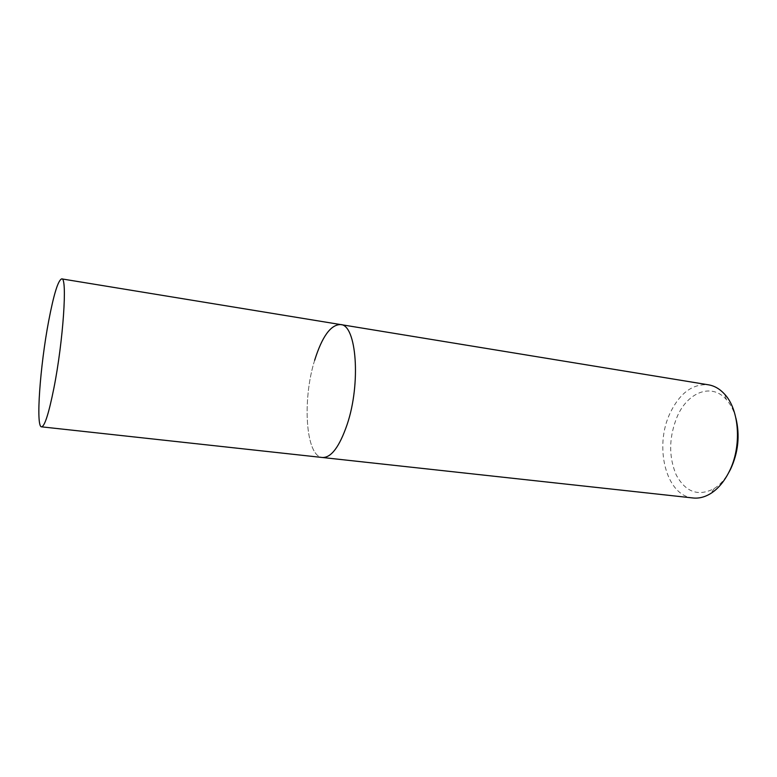 <?xml version="1.0" encoding="UTF-8"?>
<svg xmlns="http://www.w3.org/2000/svg" width="777" height="777" viewBox="0 0 777 777"><rect width="100%" height="100%" fill="white"/><g stroke="black" fill="none" stroke-linecap="round" stroke-linejoin="round"><path stroke-width="0.58" stroke-dasharray="3.88 2.91" d="M693.065 497.979C665.899 495.901 653.846 446.27 670.221 412.84C679.943 392.929 692.696 383.585 708.498 384.819M735.887 418.065C733.799 410.479 730.623 404.302 726.369 399.543C711.693 382.672 687.907 392.094 677.359 416.21C668.851 436.829 668.482 456.429 676.262 475.029C685.654 492.22 698.309 496.736 714.218 488.578C719.599 485.139 724.31 480.04 728.36 473.28M314.646 360.295C302.068 400.116 305.682 456.585 322.465 457.507C305.682 456.585 302.068 400.116 314.646 360.295C322.125 336.48 330.779 324.572 340.598 324.563M726.369 399.543L724.446 394.007M714.218 488.578L710.887 493.405"/><path stroke-width="1.17" d="M41.54 426.835C35.625 427.088 40.122 365.753 48.679 320.988C53.798 294.162 58.139 280.118 61.723 278.885C67.541 276.806 63.258 341.19 53.856 388.315C48.776 413.578 44.668 426.418 41.54 426.835L322.465 457.507C331.235 457.76 339.452 446.785 347.115 424.572C361.15 383.265 356.478 324.563 340.598 324.563L708.498 384.819C714.393 385.81 719.716 388.869 724.446 394.007C739.539 409.644 742.045 446.765 729.108 471.804C724.183 481.575 718.103 488.772 710.887 493.405C704.953 497.086 699.009 498.611 693.065 497.979L322.465 457.507C331.235 457.76 339.452 446.785 347.115 424.572C361.15 383.265 356.478 324.563 340.598 324.563C330.779 324.572 322.125 336.48 314.646 360.295M728.36 473.28L730.574 469.191C738.296 452.496 740.073 435.45 735.887 418.065M340.598 324.563L61.723 278.885"/></g></svg>
